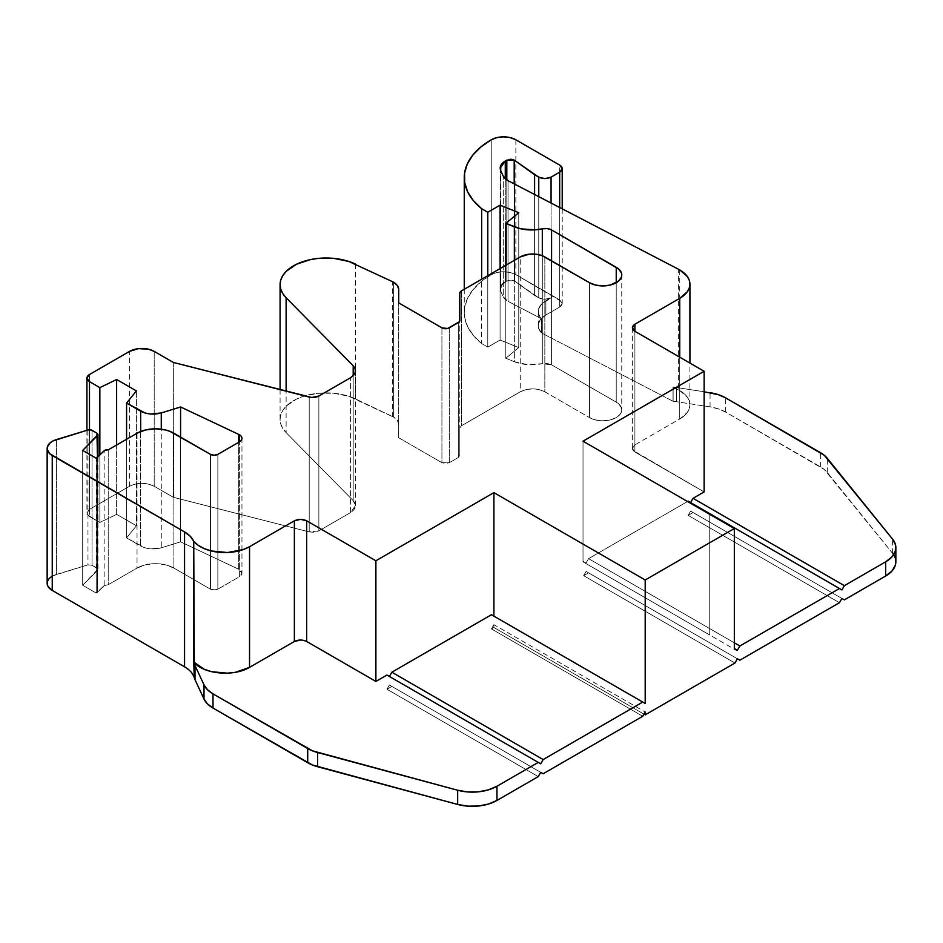 <?xml version="1.0" encoding="UTF-8"?>
<svg xmlns="http://www.w3.org/2000/svg" width="943" height="943" viewBox="0 0 943 943"><rect width="100%" height="100%" fill="white"/><g stroke="black" fill="none" stroke-linecap="round" stroke-linejoin="round"><path stroke-width="0.71" stroke-dasharray="4.71 3.54" d="M679.738 269.934L679.738 390.591A34.773 20.074 0 0 0 678.406 389.872L678.406 269.203M173.901 433.226L173.901 568.087L173.901 433.226L173.901 568.087L210.478 589.198L210.478 454.349L210.478 589.198L217.857 589.198L239.381 576.774C242.787 574.37 242.787 571.977 239.381 569.596L239.381 441.913L239.381 576.774L241.927 573.179L238.72 569.254L238.72 442.291L238.72 569.254L180.584 541.836L161.265 547.812L161.265 429.195M393.62 282.275L393.62 417.124L397.368 420.389L398.712 424.22L398.712 437.741L398.712 302.892L398.712 424.22C398.618 421.474 396.92 419.105 393.62 417.124L393.62 282.275L393.62 417.124L392.371 416.476L392.371 281.615M538.771 196.663L538.771 297.811L538.771 196.663L538.771 297.811L514.572 281.014L514.572 184.085L514.194 280.778L514.194 183.885L514.194 280.778L506.815 280.778L505.271 281.662L505.271 178.746L505.271 281.662L500.179 288.735L500.674 291.139L500.674 170.471L500.674 291.139L503.279 296.833L503.279 176.164L503.279 296.833A17.387 10.043 0 0 0 508.029 301.347L508.029 180.679L508.029 301.347L541.518 318.746L538.689 314.184L538.5 309.351L540.987 304.73L551.066 297.811L551.066 203.051L551.066 297.811L544.924 299.285L538.771 297.811C542.873 299.674 546.975 299.674 551.066 297.811L551.066 203.051M505.802 265.289L505.802 358.257L505.802 265.289L505.802 358.257L518.768 347.566L518.768 212.717L518.768 347.566L500.085 340.022L500.085 268.59L500.085 340.022L487.79 347.118L487.79 275.686L487.79 347.118L481.649 343.57L481.649 279.234M140.672 431.481L140.672 546.056L140.672 431.481L140.672 546.056L126.586 537.923L126.586 439.261L126.586 537.923L136.405 525.77L136.405 390.909L136.405 525.77L116.637 514.359L116.637 445.002L116.637 514.359L99.852 522.481L99.852 455.092L99.852 522.481L89.491 516.493L89.491 429.76M97.494 457.449L97.494 570.456L97.494 457.449L97.494 570.456L82.689 585.261L82.689 450.412L82.689 585.261L96.21 593.076L96.21 458.215L96.21 593.076L97.435 592.357L97.435 457.508L97.435 592.357L104.166 585.627L104.166 450.778M506.815 179.948L506.815 280.778L506.815 179.948L506.815 280.778L500.827 286.059L500.674 291.139L503.279 296.833L508.029 301.347L541.518 318.746A26.074 15.053 180 0 1 538.253 311.449A26.074 15.053 180 0 1 545.891 300.805L551.066 297.811C546.975 299.674 542.873 299.674 538.771 297.811L534.598 295.395L534.598 194.494L534.598 295.395L514.194 280.778L510.505 279.894L505.271 281.662L505.271 178.746M505.802 358.257L514.348 361.711L505.802 358.257L518.768 347.566L505.802 358.257L514.348 361.711L514.348 260.362L514.348 361.711C523.106 365 532.43 365.66 542.308 363.692L542.308 255.742L542.308 363.692L547.235 363.468L551.584 364.823L542.308 363.692L542.308 255.742M97.966 456.978L97.966 569.442L97.494 570.456L96.94 568.028L96.94 433.167M734.326 648.478L737.402 650.257M634.898 451.968L634.898 331.311L634.898 444.872L632.435 448.444L634.898 451.968L634.898 331.311L634.898 444.872L632.352 448.42L633.071 450.412L704.126 491.928L634.898 451.968L634.898 331.311L634.898 444.872C631.61 447.265 631.61 449.634 634.898 451.968L704.126 491.928M559.67 207.519L559.67 307.041L559.67 207.519L559.67 307.041L545.891 314.997L545.891 300.805L551.066 297.811M449.304 327.846L449.304 462.695L445.615 463.579L441.925 462.695L398.712 437.741L441.925 462.695L441.925 327.846L441.925 462.695L449.304 462.695L449.304 327.846L449.304 462.695L458.286 457.52L458.286 322.659L458.286 457.52L459.807 455.386L459.807 320.537M126.586 439.261L126.586 537.923L140.672 546.056C146.884 549.168 153.744 549.757 161.265 547.812L150.467 548.897L145.175 547.918L126.586 537.923L136.405 525.77L116.637 514.359L99.852 522.481L89.491 516.493L87.062 512.933L89.491 509.373L129.521 486.258L129.521 351.397M92.049 430.35L92.049 565.199L92.049 430.35L92.049 565.199L97.931 569.183L82.689 585.261L96.21 593.076L104.166 585.627L108.221 584.719L137.03 568.087L137.03 433.226M386.948 675.047L540.716 763.818M645.201 703.49L491.444 614.718M734.326 642.808L588.562 558.645L687.518 501.511L588.562 558.645L734.326 642.808L588.562 558.645L586.11 562.912L583.022 561.851L734.326 649.197M841.899 589.929L688.142 501.157M709.737 514.348L709.737 635.004L583.022 561.851L583.022 441.183L583.022 561.851L709.737 635.004L709.737 514.348L709.737 635.004M687.518 501.511L588.562 558.645L586.11 562.912L583.022 561.851L583.022 441.183M895.85 561.828A34.773 20.074 0 0 0 892.597 553.341L827.282 472.478A34.773 20.074 0 0 0 820.351 466.773L725.639 412.079A34.773 20.074 0 0 0 710.055 406.893L676.461 401.694L676.461 387.502L704.126 391.781L676.461 387.502A34.773 20.074 0 0 0 673.125 387.078L678.406 389.872A34.773 20.074 0 0 1 679.738 390.591L687.27 397.109L689.25 400.869L689.922 404.795L689.25 408.708L687.27 412.468L679.738 418.987L679.738 357.185L679.738 418.987L634.898 444.872M895.85 561.604L895.555 559.199L892.597 553.341L824.253 469.449L725.639 412.079L718.436 408.897L710.055 406.893L676.461 401.694A34.773 20.074 0 0 0 673.125 401.282L673.125 387.078L673.019 401.27L541.518 332.938L538.689 328.388L538.5 323.543L540.987 318.923L545.891 314.997L559.67 307.041L562.087 303.493L559.67 299.945L559.67 165.084M515.856 139.788L515.856 274.649C507.64 270.759 499.436 270.759 491.244 274.661L491.244 139.8L491.244 274.661A92.614 53.468 0 0 0 464.262 312.381A92.614 53.468 0 0 0 481.649 343.57L473.362 335.496L467.657 326.714L464.687 317.485L464.569 308.102L467.28 298.848L472.761 290.008L480.836 281.863L491.244 274.661L491.244 139.8M544.842 256.944L544.842 391.805L544.842 256.944L544.842 391.805L589.493 417.584L589.493 282.723L589.493 417.584A18.907 10.915 0 0 0 610.086 419.941A18.907 10.915 0 0 0 621.755 409.863A18.907 10.915 0 0 0 616.227 402.142L616.227 282.723L616.227 402.142L551.584 364.823L551.584 260.834L551.584 364.823L542.308 363.692L527.903 364.717L514.348 361.711L514.348 260.362M616.227 282.723L616.227 402.142L618.573 403.804L621.402 407.73L621.402 411.997L620.317 414.036L616.227 417.584L610.086 419.941L602.86 420.778L595.622 419.941L589.493 417.584L544.842 391.805C536.65 387.927 528.445 387.927 520.253 391.805L520.253 256.944M461.339 290.963L461.339 425.823L461.339 290.963L461.339 425.823L459.807 427.945L461.339 425.823L520.253 391.805L525.899 389.636L532.547 388.858L539.196 389.636L544.842 391.805C536.65 387.927 528.445 387.927 520.253 391.805L461.339 425.823L459.807 427.945L459.807 455.386L459.807 320.526M154.204 351.397L154.204 486.258L154.204 351.397L154.204 486.258L173.335 497.303L309.21 531.923L309.21 397.062L309.21 531.923L318.864 530.874L350.372 512.686L350.372 377.837L350.372 512.686L355.464 505.554L353.189 500.627L353.189 375.703L353.189 500.627L286.118 432.625L286.118 391.18M318.864 396.025L318.864 530.874L314.325 532.265L309.21 531.923L318.864 530.874L318.864 396.025L318.864 530.874L350.372 512.686C355.971 509.031 356.914 505 353.189 500.627L286.118 432.625A46.077 26.604 0 0 1 280.083 419.458A46.077 26.604 0 0 1 306.475 395.412A46.077 26.604 0 0 1 355.428 398.924L393.62 417.124L348.839 396.308L333.846 393.231L317.932 393.29L302.998 396.461L296.467 399.113L286.248 406.162L282.876 410.335L280.79 414.79L280.083 419.387L280.743 423.973L282.782 428.44L286.118 432.625A46.077 26.604 0 0 1 296.467 399.113A46.077 26.604 0 0 1 355.428 398.924L392.371 416.476M173.335 362.442L173.335 497.303L154.204 486.258L148.534 484.077L141.863 483.311L135.191 484.077L129.521 486.258C137.749 482.356 145.976 482.356 154.204 486.258L173.335 497.303L173.335 362.442L173.335 497.303L309.21 531.923L309.21 397.062M89.491 374.512L89.491 509.373L89.491 374.512L89.491 509.373L129.521 486.258C137.749 482.356 145.976 482.356 154.204 486.258M241.95 438.33L241.95 573.179L239.381 569.596L239.381 441.913L239.381 569.596L180.584 541.836L180.584 437.08L180.584 541.836L161.265 547.812C153.744 549.757 146.884 549.168 140.672 546.056M217.857 454.349L217.857 589.198L214.167 590.082L210.478 589.198L217.857 589.198L217.857 454.349L217.857 589.198L239.381 576.774L239.381 441.913L239.381 576.774L241.29 575.124L241.95 573.179M108.221 449.858L108.221 584.719L108.221 449.858L108.221 584.719L137.03 568.087A26.074 15.053 0 0 1 173.901 568.087L210.478 589.198L210.478 454.349M82.689 450.412L82.689 585.261L97.494 570.456L96.94 568.028L92.049 565.199L87.97 564.845L87.97 429.984M306.664 641.476L300.522 640.002M893.61 554.732A34.773 20.074 0 0 0 892.597 553.341L827.282 472.478A34.773 20.074 0 0 0 820.351 466.773L725.639 412.079A34.773 20.074 0 0 0 710.055 406.893L676.461 401.694L676.461 387.502A34.773 20.074 0 0 0 673.125 387.078L678.406 389.872A34.773 20.074 0 0 1 679.738 390.591A34.773 20.074 180 0 1 689.922 404.795A34.773 20.074 180 0 1 679.738 418.987L679.738 357.185M559.67 307.041C562.888 304.672 562.888 302.302 559.67 299.945L515.856 274.649L561.545 301.571L562.217 303.493L559.67 307.041L545.891 314.997A26.074 15.053 0 0 0 538.253 325.641A26.074 15.053 0 0 0 541.518 332.938L541.518 318.746A26.074 15.053 180 0 1 545.891 300.805L545.891 314.997L545.891 300.805M355.428 264.064L355.428 398.924M56.439 439.579L56.439 574.428L56.439 439.579L56.439 574.428L87.97 564.845L92.049 565.199L96.94 568.028M92.049 565.199L87.97 564.845L56.439 574.428A17.387 10.043 0 0 0 47.15 583.316M386.948 689.239L391.864 686.41L540.716 772.341L389.412 684.983L386.948 689.239L538.253 776.596L386.948 689.239L391.864 686.41L389.412 684.983L386.948 689.239L391.864 686.41L389.412 684.983L386.948 689.239L538.253 776.596M391.864 686.41L389.412 684.983M642.749 716.267L491.444 628.91L642.749 716.267L491.444 628.91L493.908 624.655L645.201 712.012M491.444 628.91L493.908 627.496L493.908 624.655L491.444 628.91L493.908 627.496L493.908 624.655L491.444 628.91L493.908 627.496L643.975 714.134L493.908 627.496L493.908 624.655M583.646 575.678L588.562 572.849L737.402 658.78L586.11 571.423L583.646 575.678L734.951 663.035L583.646 575.678L588.562 572.849L586.11 571.423L583.646 575.678L588.562 572.849L586.11 571.423L583.646 575.678L734.951 663.035M588.562 572.849L586.11 571.423M839.447 602.707L688.142 515.349L839.447 602.707L688.142 515.349L690.594 511.094L841.899 598.451L690.594 511.094L841.899 598.451L690.594 511.094L841.899 598.451L690.594 511.094L688.142 515.349L693.058 512.509L688.142 515.349L690.594 511.094M892.597 553.341L892.597 539.148M827.282 472.478L827.282 458.286M820.351 466.773L820.351 452.569M725.639 412.079L725.639 397.887M710.055 406.893L710.055 392.689M678.406 389.872L673.019 387.066L673.019 401.27L673.125 387.078A34.773 20.074 0 0 1 676.461 387.502L704.126 391.781M673.019 387.066L673.019 401.27L541.518 332.938L541.518 318.746L508.029 301.347L508.029 180.679M589.493 282.723L589.493 417.584A18.907 10.915 0 0 0 616.227 417.584A18.907 10.915 0 0 0 616.227 402.142L551.584 364.823L551.584 260.834M441.925 327.846L441.925 462.695L449.304 462.695L458.286 457.52L459.807 455.386L459.807 427.945M353.189 375.703L353.189 500.627L355.122 503.586L355.311 506.933L353.59 510.128L350.372 512.686L350.372 377.837M89.491 516.493C86.249 514.124 86.249 511.743 89.491 509.373L86.933 512.933L87.605 514.866L99.852 522.481L99.852 455.092M173.901 568.087L165.449 564.822L155.465 563.678L145.481 564.822L137.03 568.087A26.074 15.053 0 0 1 173.901 568.087L210.478 589.198M104.166 585.627L108.221 584.719L104.166 585.627L97.435 592.357L97.435 457.508M87.97 564.845L53.091 575.76L48.423 579.544L47.209 584.153M184.557 666.807L190.899 671.829L194.282 677.734M676.461 387.502L676.461 401.694A34.773 20.074 0 0 0 673.125 401.282L673.125 387.078M673.125 401.282L673.125 401.282A34.773 20.074 0 0 1 676.461 401.694M491.244 274.661C499.436 270.759 507.64 270.759 515.856 274.649L510.198 272.48L503.538 271.702L496.89 272.48L491.244 274.661A92.614 53.468 0 0 0 481.649 343.57L487.79 347.118L487.79 275.686M518.768 212.717L518.768 347.566L500.085 340.022L487.79 347.118L481.649 343.57M514.572 184.085L514.572 281.014L514.194 183.885M136.405 390.909L136.405 525.77L116.637 514.359L116.637 445.002M126.586 537.923L136.405 525.77M82.689 585.261L96.21 593.076L96.21 458.215M518.768 347.566L500.085 340.022L500.085 268.59M116.637 514.359L99.852 522.481M96.21 593.076L97.435 592.357M505.271 281.662C500.874 284.35 499.342 287.509 500.674 291.139L500.674 170.471M514.194 280.778L506.815 280.778M538.771 297.811L534.598 295.395L534.598 194.494M500.085 340.022L487.79 347.118M514.348 361.711C523.106 365 532.43 365.66 542.308 363.692M449.304 462.695L458.286 457.52L458.286 322.659M583.646 561.486L583.022 561.851M588.562 558.645L586.11 562.912M500.674 291.139L503.279 296.833L503.279 176.164M534.598 295.395L514.572 281.014M458.286 457.52L459.807 455.386M398.712 424.22C398.618 421.474 396.92 419.105 393.62 417.124M180.584 437.08L180.584 541.836L161.265 547.812M239.381 569.596L238.72 569.254L238.72 442.291M679.738 390.591A34.773 20.074 180 0 1 679.738 418.987M503.279 296.833A17.387 10.043 0 0 0 508.029 301.347M515.856 274.649L559.67 299.945M616.227 402.142L551.584 364.823M544.842 391.805L589.493 417.584M461.339 425.823L520.253 391.805M398.712 437.741L441.925 462.695M353.189 500.627L286.118 432.625M318.864 530.874L350.372 512.686M173.335 497.303L309.21 531.923M89.491 509.373L129.521 486.258M238.72 569.254L180.584 541.836M217.857 589.198L239.381 576.774M108.221 584.719L137.03 568.087M56.439 574.428A17.387 10.043 0 0 0 52.242 576.22M493.908 627.496L643.975 714.134M688.142 515.349L693.058 512.509M673.019 401.27L541.518 332.938L541.518 318.746M545.891 314.997A26.074 15.053 0 0 0 541.518 332.938M632.352 327.751L632.352 448.42M500.179 168.102L500.179 288.758M562.217 208.839L562.217 303.493M355.464 505.589L355.464 370.74M86.933 430.303L86.933 512.933M689.922 404.795L689.922 363.067M464.262 289.277L464.262 312.381M621.755 275.002L621.755 409.863M280.083 389.636L280.083 419.458M538.253 325.641L538.253 311.449"/><path stroke-width="1.41" d="M300.522 640.002L294.369 641.476L294.369 520.807C298.53 518.909 302.62 518.909 306.664 520.807L306.664 641.476C302.514 639.566 298.412 639.566 294.369 641.476L249.541 667.361L235.573 672.276L227.357 673.184L211.444 671.664L204.195 669.259L193.728 661.998L194.282 677.734C193.009 673.491 189.767 669.848 184.557 666.807L184.557 531.946A34.773 20.074 180 0 1 193.728 541.341L193.728 661.998C203.382 674.174 233.593 677.05 249.541 667.361L249.541 546.692A34.773 20.074 180 0 1 193.728 541.341L194.282 663.542A34.773 20.074 0 0 0 195.001 665.463L203.994 684.866L207.472 689.698L213 693.859L312.357 750.793L457.661 790.246L467.822 791.955L478.396 791.825L488.415 789.857L496.949 786.25L538.253 762.404L540.716 763.818L543.168 759.563L391.864 672.206L491.444 614.718L645.201 703.49L645.201 579.992L734.326 528.54L734.326 649.197L737.402 650.257L739.866 646.002L737.402 650.257L734.326 649.197L734.326 528.54L583.022 441.183L704.126 371.271L634.898 331.311L632.352 327.751L634.898 324.203L634.898 331.311L632.435 327.728L634.898 324.203L679.738 298.33A34.773 20.074 0 0 0 679.738 269.934A34.773 20.074 180 0 0 678.406 269.203L508.029 180.679L678.406 269.203A34.773 20.074 180 0 1 679.738 269.934L687.27 276.452L689.25 280.212L689.922 284.126A34.773 20.074 0 0 0 679.738 269.934A34.773 20.074 180 0 0 678.406 269.203L508.029 180.679L503.279 176.164A253.137 146.141 180 0 1 500.674 170.471L500.179 168.078L505.271 161.005L506.815 160.11L506.815 179.948L506.815 160.11L514.572 160.357L514.572 184.085L514.572 160.357L538.771 177.154L538.771 196.663L538.771 177.154L544.924 178.616L551.066 177.154C546.975 179.005 542.873 179.005 538.771 177.154L538.771 196.663M89.491 429.76L89.491 381.644A8.735 5.045 180 0 1 86.933 378.072L89.491 381.644L89.491 429.76L89.491 381.644L99.852 387.632L99.852 455.092L99.852 387.632L116.637 379.499L116.637 445.002L116.637 379.499L136.405 390.909L126.586 403.062L145.175 413.069L150.467 414.036L161.265 412.951L161.265 429.195L161.265 412.951L180.584 406.975L238.72 434.393L238.72 442.291L238.72 434.393A8.793 5.069 180 0 1 239.381 434.735A8.793 5.069 180 0 1 241.95 438.33A8.793 5.069 180 0 1 239.381 441.913L239.381 434.735L241.29 436.385L241.95 438.33L241.29 440.263L239.381 441.913L239.381 434.735A8.793 5.069 180 0 1 239.381 441.913L217.857 454.349A5.21 3.006 180 0 1 210.478 454.349L169.952 431.364L165.449 429.961L155.465 428.817L145.481 429.961L137.03 433.226L108.221 449.858L104.921 450.247L96.21 458.215L82.689 450.412L97.494 435.595L97.494 457.449L97.931 434.322L96.94 433.167L97.494 457.449M286.118 391.18L286.118 297.764A46.077 26.604 0 0 1 296.467 264.264A46.077 26.604 0 0 1 355.428 264.064A46.077 26.604 0 0 0 306.475 260.551A46.077 26.604 0 0 0 280.083 284.609A46.077 26.604 0 0 0 286.118 297.764L282.782 293.579L280.743 289.124L280.083 284.527L280.79 279.93L282.876 275.486L286.248 271.301L296.467 264.264L310.223 259.643L317.932 258.429L333.846 258.382L348.839 261.459L392.371 281.615A17.387 10.043 180 0 1 393.62 282.275A17.387 10.043 180 0 0 392.371 281.615A17.387 10.043 180 0 1 393.62 282.275C396.92 284.256 398.618 286.613 398.712 289.371L398.712 302.892L398.712 289.371L398.712 302.892L398.712 289.371L397.368 285.529L393.62 282.275C396.92 284.256 398.618 286.613 398.712 289.371L398.712 302.892L398.712 289.371M505.271 178.746L505.271 161.005C500.874 163.705 499.342 166.864 500.674 170.471A253.137 146.141 180 0 0 503.279 176.164A17.387 10.043 180 0 0 508.029 180.679A17.387 10.043 180 0 1 503.279 176.164A253.137 146.141 180 0 1 500.674 170.471L500.827 165.39L505.271 161.005L505.271 178.746L505.271 161.005L510.505 159.237L512.473 159.45L514.194 160.11L514.194 183.885L514.194 160.11L538.771 177.154C542.873 179.005 546.975 179.005 551.066 177.154L559.67 172.18L559.67 207.519L559.67 172.18L562.217 168.632A8.687 5.021 180 0 1 559.67 172.18L559.67 207.519M481.649 279.234L481.649 208.709A92.614 53.468 0 0 1 464.262 177.532A92.614 53.468 0 0 1 491.244 139.8A17.387 10.043 180 0 1 515.856 139.788L510.21 137.607L503.538 136.841L496.878 137.619L491.244 139.8L480.836 147.014L472.761 155.159L467.28 163.988L464.569 173.241L464.687 182.624L467.657 191.853L473.362 200.635L481.649 208.709L481.649 279.234L481.649 208.709L487.79 212.258L487.79 275.686L487.79 212.258L500.085 205.161L500.085 268.59L500.085 205.161L518.768 212.717L505.802 223.408L505.802 265.289M99.852 455.092L99.852 387.632L89.491 381.644L99.852 387.632L116.637 379.499L136.405 390.909L126.586 403.062L126.586 439.261L126.586 403.062L140.672 411.195L140.672 431.481M551.066 203.051L551.066 177.154L559.67 172.18L551.066 177.154L551.066 203.051L551.066 177.154M514.348 260.362L514.348 226.862L514.348 260.362L514.348 226.862L505.802 223.408L518.768 212.717L505.802 223.408L520.807 228.843L535.211 229.856L542.308 228.831C532.43 230.811 523.106 230.151 514.348 226.862L505.802 223.408M97.966 456.978L97.966 434.593L82.689 450.412L97.494 435.595L96.94 433.167L91.165 429.973L87.97 429.984A3.477 2.004 180 0 1 92.049 430.35L96.94 433.167L92.049 430.35A3.477 2.004 180 0 0 87.97 429.984L53.091 440.9L50.368 442.632L47.35 446.947L47.209 449.292L49.731 453.713L184.557 531.946L190.262 536.284L193.728 541.341L198.207 545.325L204.195 548.602L211.338 550.971L227.475 552.527L243.058 549.639L249.541 546.692L294.369 520.807L300.522 519.345L306.664 520.807L306.664 641.476C302.514 639.566 298.412 639.566 294.369 641.476L294.369 520.807C298.53 518.909 302.62 518.909 306.664 520.807L375.88 560.779L375.88 681.435L306.664 641.476L375.88 681.435L306.664 641.476L306.664 520.807L375.88 560.779L375.88 681.435L386.948 675.047L375.88 681.435L375.88 560.779L493.908 492.635L493.908 616.144M734.326 642.808L739.866 646.002L839.447 588.515L688.142 501.157L687.518 501.511L688.142 501.157L839.447 588.515L739.866 646.002L734.326 642.808L739.866 646.002L737.402 650.257L734.326 648.478M534.598 194.494L534.598 174.738L534.598 194.494L534.598 174.738L538.771 177.154M542.308 255.742L542.308 228.831A8.687 5.021 180 0 1 551.584 229.974L551.584 260.834L551.584 229.974L618.573 268.944L621.402 272.881L621.755 275.002L621.402 277.136L618.573 281.073L610.086 285.092L602.86 285.918L595.622 285.092L589.493 282.723L542.201 255.694L535.942 254.197L529.153 254.197L520.253 256.944A17.387 10.043 180 0 1 544.842 256.944L589.493 282.723L544.842 256.944A17.387 10.043 180 0 0 520.253 256.944L461.339 290.963L459.807 293.096A5.21 3.006 180 0 1 461.339 290.963L520.253 256.944L461.339 290.963A5.21 3.006 180 0 0 459.807 293.096L459.807 320.526A5.21 3.006 180 0 1 458.286 322.659L449.304 327.846A5.21 3.006 180 0 1 441.925 327.846L398.712 302.892M161.265 429.195L161.265 412.951C153.744 414.896 146.884 414.307 140.672 411.195L126.586 403.062L126.586 439.261M193.728 661.998C203.382 674.174 233.593 677.05 249.541 667.361L249.541 546.692L294.369 520.807L294.369 641.476L249.541 667.361L249.541 546.692A34.773 20.074 180 0 1 193.728 541.341L194.282 677.734A34.773 20.074 0 0 0 195.001 679.667L203.994 699.058A34.773 20.074 0 0 0 213 708.052L307.713 762.734A34.773 20.074 0 0 0 317.602 766.742L457.661 804.45L457.661 790.246A34.773 20.074 0 0 0 496.949 786.25L538.253 762.404L386.948 675.047L375.88 681.435M391.864 672.206L491.444 614.718L642.749 702.075L543.168 759.563L391.864 672.206L543.168 759.563L540.716 763.818L538.253 762.404L540.716 763.818L543.168 759.563L642.749 702.075L491.444 614.718L391.864 672.206L389.412 676.473M687.518 501.511L688.142 501.157L841.899 589.929L844.362 585.674L885.666 561.828L891.925 556.9L895.32 551.113L895.555 545.007L892.597 539.148L824.253 455.257L725.639 397.887L718.436 394.704L704.126 391.781M543.168 759.563L642.749 702.075L645.201 703.49L645.201 579.992L734.326 528.54L583.022 441.183L704.126 371.271L704.126 491.928L693.058 498.317L690.594 502.572L693.058 498.317L844.362 585.674L841.899 589.929L839.447 588.515L841.899 589.929L844.362 585.674L885.666 561.828L885.666 576.02L844.362 599.866L841.899 598.451L839.447 602.707L739.866 660.194L737.402 658.78L739.866 660.194L737.402 658.78L739.866 660.194L737.402 658.78L739.866 660.194L839.447 602.707L739.866 660.194M734.951 648.843L734.326 649.197L734.326 528.54L583.022 441.183L704.126 371.271L704.126 491.928L693.058 498.317L844.362 585.674L885.666 561.828L885.666 576.02A34.773 20.074 0 0 0 895.85 561.828L895.85 547.635A34.773 20.074 0 0 0 892.597 539.148L827.282 458.286A34.773 20.074 0 0 0 820.351 452.569L725.639 397.887A34.773 20.074 0 0 0 710.055 392.689A34.773 20.074 0 0 1 725.639 397.887L820.351 452.569A34.773 20.074 0 0 1 827.282 458.286L892.597 539.148A34.773 20.074 0 0 1 885.666 561.828A34.773 20.074 0 0 0 895.85 547.635M690.594 502.572L693.058 498.317L704.126 491.928L704.126 371.271L634.898 331.311L634.898 324.203L634.898 331.311C631.61 328.907 631.61 326.537 634.898 324.203L679.738 298.33L679.738 357.185L679.738 298.33L687.27 291.811L689.25 288.051L689.922 284.126A34.773 20.074 0 0 1 679.738 298.33L679.738 357.185M487.79 275.686L487.79 212.258L481.649 208.709A92.614 53.468 0 0 1 491.244 139.8A17.387 10.043 180 0 1 515.856 139.788L559.67 165.084A8.687 5.021 180 0 1 562.217 168.632L559.67 165.084L515.856 139.788L559.67 165.084A8.687 5.021 180 0 1 559.67 172.18M459.807 320.537L459.807 293.096L459.418 321.681L447.607 328.494L441.925 327.846A5.21 3.006 180 0 0 449.304 327.846L458.286 322.659A5.21 3.006 180 0 0 459.807 320.526L459.807 293.096M353.189 375.703L353.189 365.766L286.118 297.764L353.189 365.766L353.189 375.703L353.189 365.766A17.387 10.043 180 0 1 355.464 370.74A17.387 10.043 180 0 1 350.372 377.837L318.864 396.025A8.687 5.021 180 0 1 309.21 397.062L173.335 362.442L154.204 351.397L148.546 349.216L138.456 348.639L129.521 351.397A17.457 10.078 180 0 1 154.204 351.397L173.335 362.442L154.204 351.397A17.457 10.078 180 0 0 129.521 351.397L89.491 374.512L86.933 378.072A8.735 5.045 180 0 1 89.491 374.512L129.521 351.397L89.491 374.512A8.735 5.045 180 0 0 89.491 381.644M140.672 411.195C146.884 414.307 153.744 414.896 161.265 412.951L180.584 406.975L180.584 437.08L180.584 406.975L238.72 434.393A8.793 5.069 180 0 1 239.381 434.735L239.381 441.913L217.857 454.349L214.167 455.221L210.478 454.349L173.901 433.226A26.074 15.053 0 0 0 137.03 433.226L108.221 449.858A3.477 2.004 180 0 0 104.166 450.778L96.21 458.215L82.689 450.412L96.21 458.215L104.166 450.778A3.477 2.004 180 0 1 108.221 449.858L137.03 433.226A26.074 15.053 0 0 1 173.901 433.226L210.478 454.349A5.21 3.006 180 0 0 217.857 454.349L239.381 441.913M538.253 762.404L386.948 675.047L538.253 762.404L496.949 786.25L496.949 800.442L496.949 786.25A34.773 20.074 0 0 1 457.661 790.246L317.602 752.538L457.661 790.246L457.661 804.45A34.773 20.074 0 0 0 496.949 800.442L496.949 786.25M642.749 702.075L645.201 703.49L645.201 579.992L493.908 492.635L375.88 560.779L493.908 492.635L645.201 579.992L493.908 492.635M481.649 208.709L487.79 212.258L500.085 205.161L518.768 212.717L500.085 205.161L500.085 268.59M514.348 226.862C523.106 230.151 532.43 230.811 542.308 228.831L547.235 228.607L551.584 229.974L616.227 267.293L616.227 282.723L616.227 267.293A18.907 10.915 180 0 1 621.755 275.002A18.907 10.915 180 0 1 610.086 285.092A18.907 10.915 180 0 1 589.493 282.723A18.907 10.915 180 0 0 616.227 282.723A18.907 10.915 180 0 0 616.227 267.293L616.227 282.723M353.189 365.766L355.146 368.819L355.311 372.072L353.66 375.184L350.372 377.837L318.864 396.025L311.72 397.463L173.335 362.442L309.21 397.062A8.687 5.021 180 0 0 318.864 396.025L350.372 377.837A17.387 10.043 180 0 0 353.189 365.766L286.118 297.764M47.15 448.455L47.15 583.316A17.387 10.043 0 0 0 52.242 590.412L52.242 455.552A17.387 10.043 0 0 1 56.439 439.579L87.97 429.984L56.439 439.579A17.387 10.043 0 0 0 47.15 448.455A17.387 10.043 0 0 0 52.242 455.552L184.557 531.946A34.773 20.074 180 0 1 193.728 541.341M194.282 663.542A34.773 20.074 0 0 0 195.001 665.463L195.001 679.667A34.773 20.074 0 0 1 194.282 677.734A34.773 20.074 0 0 0 195.001 679.667L195.001 665.463A34.773 20.074 0 0 1 194.282 663.542L194.282 677.734C193.009 673.491 189.767 669.848 184.557 666.807L52.242 590.412L52.242 455.552L184.557 531.946L184.557 666.807L52.242 590.412L52.242 455.552M195.001 665.463L195.001 679.667L203.994 699.058L203.994 684.866A34.773 20.074 0 0 0 213 693.859L307.713 748.542A34.773 20.074 0 0 0 317.602 752.538L317.602 766.742L317.602 752.538A34.773 20.074 0 0 1 307.713 748.542L307.713 762.734L307.713 748.542L213 693.859L213 708.052L213 693.859A34.773 20.074 0 0 1 203.994 684.866L195.001 665.463L203.994 684.866L203.994 699.058L207.472 703.902L213 708.052L312.357 764.985L457.661 804.45L467.822 806.159L478.396 806.017L488.415 804.061L496.949 800.442L538.253 776.596L540.716 772.341L543.168 773.755L540.716 772.341L543.168 773.755L540.716 772.341L543.168 773.755L540.716 772.341L538.253 776.596L496.949 800.442A34.773 20.074 0 0 1 457.661 804.45L457.661 790.246M643.975 714.134L645.201 714.853L734.951 663.035L737.402 658.78L734.951 663.035L645.201 714.853L643.975 714.134L645.201 714.853L645.201 712.012L642.749 716.267L543.168 773.755M841.899 598.451L844.362 599.866L841.899 598.451L844.362 599.866L841.899 598.451L839.447 602.707L841.899 598.451L844.362 599.866L885.666 576.02L891.925 571.093L895.32 565.317L895.85 561.604M645.201 714.853L645.201 712.012L642.749 716.267L645.201 712.012L645.201 714.853L734.951 663.035L737.402 658.78M47.209 584.153L48.022 586.452L52.242 590.412A17.387 10.043 0 0 1 52.242 576.22M190.121 670.992L190.899 671.829M514.194 183.885L514.194 160.11L514.572 184.085M116.637 445.002L116.637 379.499L136.405 390.909L126.586 403.062M505.271 161.005L506.815 160.11L506.815 179.948M99.852 387.632L116.637 379.499M506.815 160.11L514.194 160.11M487.79 212.258L500.085 205.161M693.058 498.317L844.362 585.674M294.369 641.476L249.541 667.361M249.541 546.692L294.369 520.807M306.664 520.807L375.88 560.779M704.126 371.271L634.898 331.311M634.898 324.203L679.738 298.33M514.572 160.357L534.598 174.738M542.308 228.831A8.687 5.021 180 0 1 551.584 229.974L551.584 260.834M161.265 412.951L180.584 406.975L180.584 437.08M238.72 442.291L238.72 434.393A8.793 5.069 180 0 1 239.381 434.735M52.242 590.412L184.557 666.807L184.557 531.946M739.866 646.002L839.447 588.515M645.201 579.992L734.326 528.54M551.584 229.974L616.227 267.293M180.584 406.975L238.72 434.393M195.001 679.667L203.994 699.058L203.994 684.866M203.994 699.058A34.773 20.074 0 0 0 213 708.052L213 693.859M213 708.052L307.713 762.734L307.713 748.542M307.713 762.734A34.773 20.074 0 0 0 317.602 766.742L317.602 752.538M317.602 766.742L457.661 804.45M496.949 800.442L538.253 776.596L540.716 772.341M885.666 561.828L885.666 576.02L844.362 599.866M885.666 576.02A34.773 20.074 0 0 0 893.61 554.732M562.217 168.632L562.217 208.839M86.933 378.072L86.933 430.303M689.922 363.067L689.922 284.126M464.262 177.532L464.262 289.277M280.083 284.609L280.083 389.636"/></g></svg>
